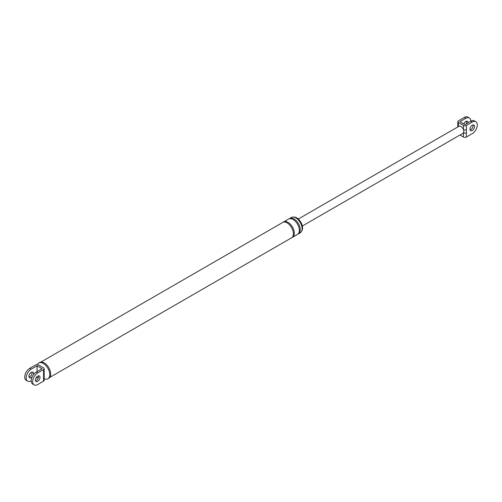 <?xml version="1.0" encoding="UTF-8"?>
<svg xmlns="http://www.w3.org/2000/svg" width="502" height="502" viewBox="0 0 502 502"><rect width="100%" height="100%" fill="white"/><g stroke="black" fill="none" stroke-linecap="round" stroke-linejoin="round"><path stroke-width="0.75" d="M44.17 375.778L44.17 380.321A2.071 1.192 180 0 1 43.561 381.169L43.561 376.625A2.071 1.192 0 0 0 44.17 375.778L44.17 368.7A2.071 1.192 0 0 0 43.561 367.859L38.528 364.954A2.071 1.192 0 0 0 35.604 364.954L29.75 368.336L31.212 369.177L37.066 365.801L37.066 371.606M43.561 376.625L43.561 374.09A2.071 1.192 0 0 0 44.17 373.25M31.212 380.798A7.116 4.11 -60 0 1 27.654 381.15L26.192 380.303A7.116 4.11 -60 0 1 25.1 374.605A7.116 4.11 -60 0 1 29.75 368.336M31.921 372.07A3.232 1.87 -60 0 1 29.75 376.782A3.232 1.87 -60 0 1 29.041 377.065M27.654 381.15A7.116 4.11 -60 0 1 26.562 375.446A7.116 4.11 -60 0 1 31.212 369.177M35.949 378.062L37.066 377.416L38.221 378.081M37.066 376.575L37.066 377.416M32.172 376.833A3.232 1.87 -60 0 1 31.212 377.629A3.232 1.87 -60 0 1 29.593 377.786A3.232 1.87 -60 0 1 29.097 375.195A3.232 1.87 -60 0 1 31.212 372.346A3.232 1.87 -60 0 1 32.831 372.189A3.232 1.87 -60 0 1 33.289 374.9M43.561 381.169L37.706 384.551A7.116 4.11 -60 0 1 34.149 384.902A7.116 4.11 -60 0 1 33.057 379.198A7.116 4.11 -60 0 1 37.706 372.93L43.561 369.547A2.071 1.192 0 0 0 44.17 368.7M37.066 365.801L42.099 368.7L36.244 372.082A7.116 4.11 120 0 0 31.595 378.351A7.116 4.11 120 0 0 32.686 384.055L34.149 384.902M35.535 380.811A3.232 1.87 120 0 0 36.244 380.535A3.232 1.87 120 0 0 38.416 375.816M293.714 217.09A8.245 4.763 60 0 1 296.738 217.855A8.245 4.763 60 0 1 301.821 224.225A8.245 4.763 60 0 1 301.727 230.964M289.133 218.803A8.86 5.114 60 0 1 289.566 218.502L291.398 217.448A8.86 5.114 60 0 1 295.829 217.881A8.86 5.114 60 0 1 301.614 225.693A8.86 5.114 60 0 1 300.259 232.796L298.426 233.85A8.86 5.114 60 0 1 297.95 234.076M37.368 364.615A9.124 5.265 60 0 1 38.773 362.996L39.689 362.469A9.124 5.265 60 0 1 44.251 362.921A9.124 5.265 60 0 1 50.206 370.959A9.124 5.265 60 0 1 48.807 378.263L47.897 378.797A9.124 5.265 60 0 1 44.17 378.759M37.706 376.098A3.232 1.87 -60 0 1 39.325 375.935A3.232 1.87 -60 0 1 39.821 378.527A3.232 1.87 -60 0 1 37.706 381.382A3.232 1.87 -60 0 1 36.088 381.539A3.232 1.87 -60 0 1 35.592 378.947A3.232 1.87 -60 0 1 37.706 376.098M289.566 218.502A8.86 5.114 60 0 1 293.996 218.941A8.86 5.114 60 0 1 299.788 226.747A8.86 5.114 60 0 1 298.426 233.85M283.184 222.242A8.86 5.114 60 0 1 283.617 221.934L288.65 219.029A8.86 5.114 60 0 1 293.08 219.468A8.86 5.114 60 0 1 298.872 227.28A8.86 5.114 60 0 1 297.51 234.378L292.484 237.283A8.86 5.114 60 0 1 292.001 237.509M283.617 221.934A8.86 5.114 60 0 1 288.048 222.373A8.86 5.114 60 0 1 293.839 230.18A8.86 5.114 60 0 1 292.484 237.283M40.894 362.067L282.708 222.461A8.86 5.114 60 0 1 287.138 222.901A8.86 5.114 60 0 1 292.923 230.713A8.86 5.114 60 0 1 291.568 237.81L49.761 377.416M38.773 362.996A9.124 5.265 60 0 1 43.335 363.448A9.124 5.265 60 0 1 49.29 371.486A9.124 5.265 60 0 1 47.897 378.797M457.799 126.937L457.83 121.679A2.071 1.192 0 0 1 458.439 120.831L464.294 117.449A7.116 4.11 -60 0 1 467.851 117.098L469.314 117.945A7.116 4.11 120 0 0 465.756 118.296L459.901 121.679L464.934 124.584L470.788 121.202A7.116 4.11 120 0 0 469.314 117.945M466.465 121.189A3.232 1.87 -60 0 1 466.051 123.938M457.83 125.92A2.071 1.192 0 0 0 458.276 126.661M472.25 122.049L470.788 121.202A7.116 4.11 -60 0 1 474.346 120.85L475.808 121.697A7.116 4.11 -60 0 0 472.25 122.049L466.396 125.425L466.396 137.046A2.071 1.192 180 0 1 463.471 137.046L459.964 135.025M475.808 121.697A7.116 4.11 -60 0 1 476.9 127.395A7.116 4.11 -60 0 1 472.25 133.664L466.396 137.046M472.25 125.218A3.232 1.87 -60 0 1 473.869 125.054A3.232 1.87 -60 0 1 474.365 127.646A3.232 1.87 -60 0 1 472.25 130.495A3.232 1.87 -60 0 1 470.631 130.658A3.232 1.87 -60 0 1 470.136 128.066A3.232 1.87 -60 0 1 472.25 125.218M298.313 219.016L458.935 126.284A4.041 2.334 60 0 1 460.955 126.485A4.041 2.334 60 0 1 463.471 129.667A4.041 2.334 60 0 1 463.471 132.804A2.071 1.192 0 0 0 466.396 132.804M466.396 125.425A2.071 1.192 0 0 1 463.471 125.425L463.471 129.667A2.071 1.192 0 0 0 466.396 129.667M463.471 125.425L458.439 122.519L458.439 126.567M468.046 122.789A3.232 1.87 120 0 0 467.375 121.308A3.232 1.87 120 0 0 465.756 121.465A3.232 1.87 120 0 0 463.779 123.919M463.471 137.046L463.471 132.804A4.041 2.334 60 0 1 462.976 133.287L302.355 226.019M457.83 121.679A2.071 1.192 0 0 0 458.439 122.519M472.959 124.935A3.232 1.87 -60 0 1 470.788 129.654A3.232 1.87 -60 0 1 470.079 129.93M43.561 374.09L43.561 369.547M37.706 372.93L36.244 372.082M465.756 118.296L464.294 117.449"/></g></svg>
